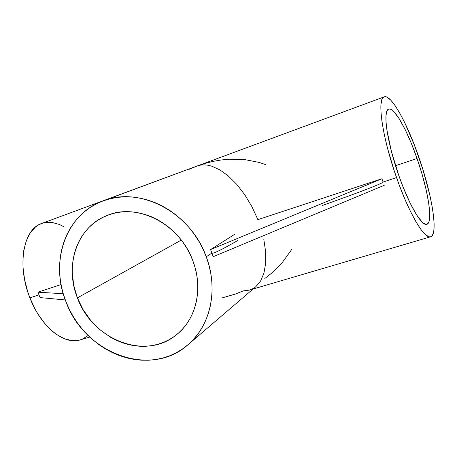 <?xml version="1.0" encoding="UTF-8"?>
<svg xmlns="http://www.w3.org/2000/svg" width="457" height="457" viewBox="0 0 457 457"><rect width="100%" height="100%" fill="white"/><g stroke="black" fill="none" stroke-linecap="round" stroke-linejoin="round"><path stroke-width="0.69" d="M61.055 284.557L37.925 292.189L40.027 297.581L37.925 292.189L63.237 293.731L37.925 292.189L61.055 284.557M65.282 299.958L40.027 297.581L65.282 299.958M417.058 158.51C428.055 189.615 433.447 222.708 426.849 224.284C421.874 226.575 409.038 204.976 398.801 175.499L391.455 151.57L386.959 130.394L386.016 122.019L385.988 115.575L386.845 111.274L387.582 109.96L388.513 109.206L389.627 109.012L390.906 109.372L393.905 111.691L399.247 118.826L405.193 129.651L411.277 143.23L417.058 158.51L422.131 174.391L426.135 189.741L428.752 203.434L429.746 214.396L428.969 221.639L427.444 223.999L426.387 224.37L423.719 223.416L422.125 222.079L416.493 214.716L409.958 202.725L403.154 187.153L398.801 175.499C386.999 142.298 382.515 110.108 388.678 109.137C394.271 106.812 407.404 130.468 417.058 158.51L395.539 165.697L417.058 158.51M77.41 297.873L181.286 240.085L77.41 297.873L73.726 285.311L72.252 272.492L72.372 266.128L73.063 259.873L74.325 253.778L76.153 247.9L78.535 242.296L81.449 237.017L84.871 232.122L88.784 227.649L93.142 223.656L97.918 220.183L103.071 217.258L108.543 214.927L114.296 213.213L120.271 212.139L126.406 211.728L132.644 211.979L138.928 212.905L145.183 214.493L151.353 216.738L157.374 219.623L163.172 223.113L168.696 227.18L173.883 231.785L178.676 236.88L183.017 242.41L186.873 248.317L190.192 254.543L192.945 261.016C203.502 288.464 196.127 319.472 176.528 334.707C145.515 360.956 92.183 339.654 77.41 297.873C64.3 265.626 76.953 227.203 106.532 215.698C136.866 202.125 179.921 223.833 192.945 261.016L195.099 267.671L196.641 274.44L197.544 281.244L197.812 288.013L197.441 294.679L196.436 301.174L194.819 307.43L192.603 313.388L189.821 318.986L186.502 324.167L182.686 328.897L178.419 333.119L173.74 336.798L168.702 339.911L163.355 342.43L157.756 344.332L151.964 345.612L146.023 346.257L140.002 346.275L133.947 345.663L127.92 344.435L121.968 342.607L116.158 340.202L110.525 337.237L100.009 329.777L90.783 320.5L83.163 309.737L77.41 297.873M383.08 182.023L396.545 177.602C382.098 136.991 376.762 97.969 384.206 96.85C391.106 94.028 407.101 123.053 418.755 156.934C432.008 194.448 438.686 234.795 430.603 236.806C424.616 239.588 409.049 213.59 396.545 177.602L383.08 182.023C382.875 183.326 362.641 191.14 322.391 205.467C362.641 191.14 382.875 183.326 383.08 182.023L381.921 178.738L257.879 219.64L381.921 178.738L383.08 182.023M251.944 206.713L257.879 219.64L251.944 206.713L244.786 194.773L251.944 206.713M236.766 184.371L244.786 194.773L236.766 184.371L228.283 175.945L236.766 184.371M219.737 169.793L228.283 175.945L219.737 169.793L211.488 166.091L219.737 169.793M207.587 165.166L211.488 166.091L207.587 165.166L203.873 164.857L207.587 165.166M200.383 165.143L203.873 164.857L200.383 165.143L197.15 166.005L200.383 165.143M384.2 96.855L383.029 97.672L382.098 99.18L380.984 104.265L380.949 112.005L382.041 122.173L384.251 134.381L387.502 148.119L394.031 170.198L399.184 184.879L404.691 198.715L410.289 211.048L415.716 221.348L420.737 229.214L425.136 234.384L428.763 236.749L430.248 236.886L431.505 236.343L432.516 235.138L433.813 230.859L434.139 224.313L433.51 215.818L431.996 205.724L429.666 194.408L422.936 169.627L414.202 144.549L404.525 122.225L399.692 113.01L395.077 105.573L390.844 100.226L387.165 97.25L385.582 96.718L384.2 96.855L197.15 166.005L205.13 163.377L213.185 161.367L221.245 159.979L229.237 159.219L244.735 159.596L259.159 162.418L265.586 164.617M189.095 169.33L197.133 166.011L103.122 200.891M255.834 144.309L197.121 166.017M64.163 226.889L59.37 224.461L52.024 222.428L44.952 222.582L41.604 223.507C23.461 228.974 16.595 265.117 29.899 297.861L38.976 294.885L29.899 297.861L35.218 309.343L38.319 314.639L45.214 324.064L52.755 331.605L56.662 334.575L64.523 338.797L72.177 340.642L75.828 340.671L79.318 340.122M235.144 234.013L210.568 249.573L211.888 253.132L206.25 256.777L211.888 253.132L213.213 256.691L384.234 185.302L213.213 256.691L210.568 249.573L381.921 178.738L210.568 249.573L235.144 234.013M65.882 301.546C49.63 261.821 65.745 214.116 103.122 200.897C139.728 185.879 190.7 212.288 206.25 256.777C218.726 289.407 210.414 326.115 187.81 344.886C150.204 378.664 84.008 352.838 65.882 301.546L69.064 308.835L72.834 315.856L77.164 322.539L82.014 328.84L87.356 334.695L93.131 340.054L99.295 344.869L105.801 349.102L112.593 352.707L119.608 355.643L126.789 357.894L134.078 359.419L141.407 360.202L148.708 360.236L155.911 359.499L162.96 358.002L169.77 355.746L176.288 352.741L182.44 349.011L188.164 344.578L193.397 339.488L198.081 333.776L202.165 327.492L205.599 320.694L208.341 313.456L210.357 305.836L211.62 297.918L212.111 289.778L211.814 281.512L210.734 273.195L208.872 264.917L206.25 256.777L202.891 248.854L198.829 241.239L194.111 234.013L188.792 227.255L182.92 221.034L176.573 215.418L169.81 210.471L162.709 206.227L155.346 202.742L147.805 200.04L140.162 198.144L132.501 197.064L124.898 196.807L117.432 197.367L110.177 198.726L103.196 200.869L96.564 203.753L90.337 207.352L84.568 211.625L79.312 216.515L74.611 221.971L70.504 227.94L67.013 234.355L64.174 241.159L62.003 248.288L60.513 255.669L59.707 263.238L59.593 270.927L60.164 278.673L61.415 286.402L63.329 294.045L65.882 301.546M237.583 240.622C221.434 249.848 212.871 254.018 211.888 253.132C212.871 254.018 221.434 249.848 237.583 240.622M263.769 239.017L265.631 251.681L263.769 239.017M265.671 263.192L265.631 251.681L265.671 263.192L263.952 273.075L265.671 263.192M187.821 344.875L256.029 286.488L260.621 280.952L263.952 273.075L260.621 280.952L255.897 286.596M197.133 166.011L41.621 223.502L38.428 225.004L35.457 227.066L30.282 232.842L26.323 240.673L23.798 250.287L23.118 255.652L23.004 267.214L24.564 279.456L27.74 291.817L29.899 297.861C40.999 327.052 64.357 345.326 80.204 339.882L89.789 337.066M82.608 339.008L88.15 335.489M253.092 288.544L249.368 290.121L243.341 290.886L235.349 294.062L222.508 297.793M291.749 249.442L282.306 262.507L271.447 273.292L264.803 278.542M253.047 289.035L430.591 236.812"/></g></svg>
